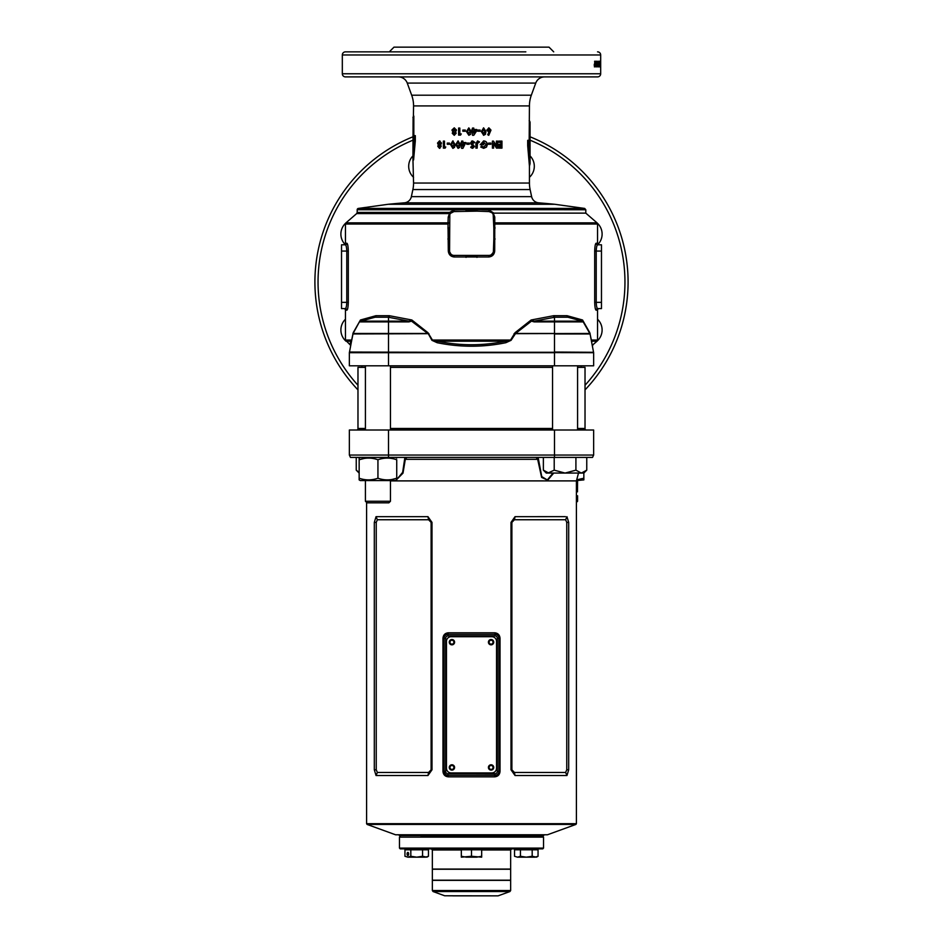 <?xml version="1.0" encoding="UTF-8"?>
<svg xmlns="http://www.w3.org/2000/svg" width="943" height="943" viewBox="0 0 943 943"><rect width="100%" height="100%" fill="white"/><g stroke="black" fill="none" stroke-linecap="round" stroke-linejoin="round"><path stroke-width="1.41" d="M421.12 836.347L542.744 836.347L421.12 836.347M543.533 837.125L399.467 837.125L399.467 848.087L543.533 848.087L543.533 837.125L542.744 836.347L543.533 835.569L399.467 835.569L398.689 834.779M543.533 848.087L542.744 848.877L400.256 848.877L399.467 848.087M497.928 895.85L444.695 895.779L497.928 895.85M461.327 849.973L432.354 849.973L432.354 869.069L510.646 869.069L510.646 849.973L481.673 849.973M510.646 890.522L432.354 890.522L432.354 880.349L510.646 880.349L510.646 890.522L509.927 891.548L433.073 891.548L444.695 895.779M452.817 895.85L490.183 895.85M432.354 875.399L432.354 869.234L510.646 869.234L510.646 880.196L432.354 880.196L432.354 875.399M493.731 767.449A2.664 2.664 0 0 0 491.079 764.785A2.664 2.664 0 0 0 488.415 767.449A2.664 2.664 0 0 0 491.079 770.113A2.664 2.664 0 0 0 493.731 767.449M454.585 767.449A2.664 2.664 0 0 0 451.921 764.785A2.664 2.664 0 0 0 449.269 767.449A2.664 2.664 0 0 0 451.921 770.113A2.664 2.664 0 0 0 454.585 767.449M454.585 642.183A2.664 2.664 0 0 0 451.921 639.519A2.664 2.664 0 0 0 449.269 642.183A2.664 2.664 0 0 0 451.921 644.847A2.664 2.664 0 0 0 454.585 642.183M493.731 642.183A2.664 2.664 0 0 0 491.079 639.519A2.664 2.664 0 0 0 488.415 642.183A2.664 2.664 0 0 0 491.079 644.847A2.664 2.664 0 0 0 493.731 642.183M496.548 768.227L496.548 641.393A4.703 4.703 0 0 0 491.857 636.702L451.143 636.702A4.703 4.703 0 0 0 446.452 641.393L446.452 768.227A4.703 4.703 0 0 0 451.143 772.93L491.857 772.93A4.703 4.703 0 0 0 496.548 768.227M543.368 470.156L548.791 473.068L546.268 473.068L543.368 470.156L543.368 457.402M554.213 457.402L554.213 470.156L548.036 473.009M552.539 365.801L552.539 430.008M577.587 365.801L577.587 430.008M554.213 470.156L565.057 473.068L575.914 470.156L575.914 457.402M575.914 470.156L581.336 473.068L586.758 470.156L586.758 457.402M584.118 472.254L582.079 473.009M548.791 473.068L583.847 473.068L586.758 470.156M388.905 502.819L366.98 502.819L365.412 501.252L390.461 501.252L388.905 502.819M577.587 480.576L577.47 491.857M576.409 501.252L577.587 501.252L577.587 495.77M576.491 480.576L583.847 479.904L583.847 478.231L576.703 479.798M583.847 472.408L583.847 479.904M360.32 457.402L359.153 458.086L359.153 459.76C365.401 457.555 371.66 457.555 377.943 459.76C384.19 457.555 390.449 457.555 396.732 459.76L396.732 478.231C390.485 480.435 384.214 480.435 377.943 478.231C371.695 480.435 365.424 480.435 359.153 478.231L359.153 479.904L360.32 480.576L395.553 480.576L396.732 479.904L396.732 478.231L396.732 479.904M395.553 457.402L396.732 458.086M392.076 479.457L396.732 478.231M377.943 459.76L377.943 478.231M363.798 458.534L359.153 459.76L359.153 478.231M359.153 459.76L359.153 458.086M535.388 848.877L517.224 849.03L516.446 849.808M538.052 856.268L536.484 857.175L532.182 856.268L526.3 857.175L535.117 857.175L538.052 856.268L538.052 849.808L514.548 849.808L514.548 856.268L517.495 857.175L514.548 856.268M520.43 856.268L526.3 857.175L517.495 857.175L520.43 856.268L520.43 849.808M532.182 856.268L532.182 849.808M480.576 848.877L481.366 849.808M462.424 848.877L461.634 849.808M480.576 849.03L462.424 849.03M481.673 856.268L481.673 857.175L471.5 856.268L461.327 857.175L461.327 849.808L481.673 849.808L481.673 856.268L476.592 857.175L466.408 857.175L461.327 856.268M471.5 856.268L471.5 849.808M408.661 853.957A1.568 0.778 90 0 1 407.883 855.525A1.568 0.778 90 0 1 407.093 853.957A1.568 0.778 90 0 1 407.883 852.401A1.568 0.778 90 0 1 408.661 853.957M425.776 848.877L407.612 849.03L406.834 849.808M428.452 856.268L426.873 857.175L422.57 856.268L416.7 857.175L425.505 857.175L428.452 856.268L428.452 849.808L404.948 849.808L404.948 856.268L407.883 857.175L404.948 856.268M410.818 856.268L416.7 857.175L407.883 857.175L410.818 856.268L410.818 849.808M422.57 856.268L422.57 849.808M359.153 473.068L356.242 470.156L356.242 457.402M356.242 470.156L359.153 472.408M412.94 155.89A14.876 14.876 0 0 0 413.564 177.308M345.444 319.253A14.876 14.876 0 0 0 345.763 340.977M598.015 244.343A14.876 14.876 0 0 0 597.237 223.078M345.763 223.078A14.876 14.876 0 0 0 344.985 244.343M529.436 177.308A14.876 14.876 0 0 0 530.06 155.89M597.237 340.977A14.876 14.876 0 0 0 597.556 319.253M417.171 51.853L387.42 51.853L417.171 51.853M599.889 62.662L600.679 62.662L600.679 65.35M346.883 243.235C347.672 243.707 348.156 246.312 348.309 251.062L348.309 302.349C348.144 307.112 347.672 309.717 346.883 310.176A1.568 1.544 -90 0 0 345.327 308.609C346.128 308.278 346.611 306.18 346.776 302.349L346.776 251.062C346.611 247.231 346.128 245.145 345.327 244.803A1.568 1.544 90 0 0 346.883 243.235L345.444 243.235L345.444 224.021A1.568 1.568 0 0 1 345.987 222.843L448.008 222.843L448.22 217.079L449.446 213.601L356.654 213.601L345.987 222.843M350.584 346.234L350.702 341.213L350.077 344.761L345.444 340.034L351.656 340.034L353.212 332.69L360.45 319.995L375.962 315.693L389.27 315.693L411.855 319.995L427.945 332.69L432.424 340.034L510.576 340.034L515.055 332.69L531.145 319.995L553.73 315.693L567.038 315.693L582.55 319.995L589.788 332.69L591.344 340.034L597.556 340.034A1.568 1.568 0 0 1 597.013 341.213L592.298 341.213C593.135 345.916 593.135 345.916 592.298 341.213C593.135 345.916 593.135 345.916 592.298 341.213L591.344 340.034A1.568 0.778 -10.7 0 0 591.296 340.329L591.603 341.967M538.665 202.828L404.335 202.828L388.139 204.289L554.861 204.289A838.362 838.362 0 0 0 538.665 202.828A7.827 7.827 0 0 1 531.628 196.651L530.119 189.555L412.881 189.555L411.372 196.651L531.628 196.651M357.197 209.747L357.197 212.423L449.552 212.423L454.149 210.006L461.327 209.747L357.197 209.747A1.332 1.332 0 0 1 358.34 208.427L388.139 204.289A838.362 838.362 0 0 1 404.335 202.828A7.827 7.827 0 0 0 411.372 196.651M597.556 340.034L597.556 310.176L596.117 310.176A1.568 1.544 90 0 1 597.673 308.609L601.469 308.609L601.469 244.803L597.673 244.803C596.872 245.145 596.389 247.231 596.224 251.062L601.469 251.062M597.556 310.176A1.568 1.568 0 0 1 599.123 308.609L601.469 308.609M345.444 243.235L343.877 244.803L345.327 244.803L341.531 244.803L341.531 308.609L343.877 308.609A1.568 1.568 0 0 1 345.444 310.176L345.444 340.034M412.881 189.555A31.319 31.319 0 0 0 413.564 183.048L529.436 183.048L529.436 166.121L527.691 145.741L527.691 140.318L529.176 140.318L529.436 105.911A31.319 31.319 0 0 1 531.322 95.196L535.742 83.078A9.395 9.395 0 0 1 544.559 76.902M413.105 117.356L412.94 159.049L414.378 140.637L414.378 136.959L413.081 136.959L413.564 105.911A31.319 31.319 0 0 0 411.678 95.196L407.258 83.078A9.395 9.395 0 0 0 398.441 76.902M529.436 183.048A31.319 31.319 0 0 0 530.119 189.555M529.436 120.751L530.06 122.083L529.919 141.662L528.622 141.662L528.622 145.328L530.06 163.752L528.622 145.328L527.691 145.741L527.962 147.379M529.176 120.751L529.919 122.083L529.176 120.751M358.34 208.427L481.578 208.427L481.673 209.747L488.851 210.006L493.908 213.13L493.272 213.259L494.78 217.079L494.698 251.086C494.285 254.575 492.34 256.543 488.875 256.967L454.125 256.967C450.66 256.543 448.727 254.586 448.302 251.086L448.019 224.021L345.444 224.021M554.861 204.289L584.66 208.427L481.578 208.427M623.288 320.502L623.901 318.015M624.349 316.046L624.82 313.866M625.716 309.21L625.846 308.396M625.563 310.035L625.221 311.874M625.244 311.732L625.398 310.931M625.987 307.607L626.541 303.976M626.152 306.546L626.458 304.53M626.977 300.676L627.13 299.32M627.661 293.591L627.743 292.342L627.661 293.591M627.861 290.326L627.967 288.098M314.915 282.028A156.585 156.585 0 0 0 357.975 389.883A156.585 156.585 0 0 1 412.94 136.806M628.085 282.028A156.585 156.585 0 0 1 585.025 389.883A156.585 156.585 0 0 0 530.06 136.806M525.829 51.853L345.444 51.853A3.135 3.135 0 0 0 342.321 54.977L342.321 73.766A3.135 3.135 0 0 0 345.444 76.902L597.556 76.902A3.135 3.135 0 0 0 600.679 73.766L342.321 73.766M597.556 51.853A3.135 3.135 0 0 1 600.679 54.977L600.679 73.766M600.561 61.248L600.561 66.87L600.314 61.248M599.359 64.89L600.137 64.89L599.913 61.248L599.783 66.87M600.137 64.89L600.137 61.248M600.231 61.248L600.231 66.87M599.123 63.169L599.901 63.169L600.137 66.87M599.901 63.169L599.901 66.87M599.465 65.256L599.312 61.248L599.465 65.256L598.687 65.256M598.44 64.018L598.982 66.305L598.77 61.165L598.44 64.018M597.945 62.108L597.968 66.87L597.945 62.108L597.178 62.108M597.414 61.248L596.542 61.248L596.966 66.87L597.414 61.248M596.341 62.757L596.341 63.7L595.787 62.757M595.681 61.248L594.62 61.248L595.139 66.87L595.681 61.248M454.184 127.883L451.933 130.04L452.84 131.855L452.263 133.293L454.184 135.285L456.153 133.317L455.587 131.855L456.495 130.04L454.184 127.883M458.604 135.108L458.604 128.059L459.83 128.059L459.83 133.93L461.257 133.93L460.514 135.108L458.604 135.108M462.86 131.23L462.86 130.051L465.276 130.051L465.276 131.23L462.86 131.23M468.824 127.883L466.443 131.584L468.86 135.285L470.651 134.33L471.229 131.513L468.824 127.883L466.443 131.584M472.49 135.285L473.775 135.285L472.49 135.285L472.49 130.688L471.865 130.688L472.49 128.059L473.763 128.059L473.763 129.509L476.734 129.509L473.775 135.285L476.734 130.794M477.724 131.23L477.724 130.051L480.14 130.051L480.14 131.23L477.724 131.23L480.022 131.23L480.022 130.051L477.724 130.051M483.629 127.883L481.295 131.584L483.676 135.285L485.421 134.33L485.975 131.513L483.629 127.883M488.887 132.315L487.72 134.719L488.792 135.285L490.985 130.087L488.922 127.883L486.847 130.075L488.887 132.315M439.473 140.92L437.517 143.077L438.306 144.892L437.811 146.33L439.473 148.334L441.194 146.354L440.699 144.892L441.501 143.077L439.473 140.92M443.375 148.145L443.375 141.096L444.495 141.096L444.495 146.978L445.78 146.978L445.108 148.145L443.375 148.145M447.241 144.267L447.241 143.088L449.481 143.088L449.481 144.267L447.241 144.267M452.805 140.92L450.577 144.621L452.84 148.334L454.55 147.367L455.104 144.562L452.805 140.92M458.015 140.92L455.717 144.621L458.05 148.334L459.795 147.367L460.373 144.562L458.015 140.92M462.919 148.334L461.61 148.334L461.61 143.725L461.74 148.334L462.919 148.334L465.818 142.546L462.86 142.546L462.86 141.096L461.61 141.096L461.61 142.546L461.74 141.096L462.86 141.096M461.61 142.546L460.986 142.546L461.61 143.725M466.809 144.267L466.809 143.088L469.237 143.088L469.237 144.267L466.809 144.267M472.573 142.181L471.771 142.853L474.435 146.542L472.62 148.334L470.698 147.202L471.63 146.342L470.687 147.202L472.632 148.334L474.482 146.542L471.771 142.853L474.836 142.417L472.62 140.92L470.51 142.923L473.221 146.601L471.63 146.342L470.687 147.202L471.5 147.98M471.241 144.538L470.522 142.923L472.608 140.92L471.5 141.191M479.515 141.922L478.561 142.806L477.606 142.181L477.182 143.183L477.182 148.145L475.92 148.145L475.92 143.466L477.606 140.92L479.515 141.922L478.466 142.806M483.747 147.061L481.661 146.106L480.718 147.025L483.712 148.334L486.482 147.096L487.378 144.656C487.177 142.334 485.951 141.085 483.676 140.92L480.235 144.715L483.688 144.715L483.688 143.454L481.708 143.454L483.653 142.181L486.152 144.656L483.747 147.061L481.531 146.106M488.592 144.267L488.592 143.088L490.902 143.088L490.902 144.267L488.592 144.267L490.643 144.267L490.643 143.088L488.592 143.088M496.407 141.096L496.407 145.729L493.495 141.096L492.423 141.096L492.423 148.145L493.602 148.145L493.602 143.513L496.525 148.145L497.539 148.145L497.539 141.096L496.407 141.096L497.197 141.096L497.197 148.145L496.525 148.145M498.67 148.145L498.67 146.884L500.874 146.884L500.874 145.528L498.67 145.528L498.67 144.267L500.874 144.267L500.874 142.369L498.67 142.369L498.67 141.096L501.959 141.096L501.959 148.145L498.67 148.145L501.546 148.145L501.546 141.096L498.67 141.096M413.824 116.048L413.824 135.627L415.309 135.627L415.309 141.049L413.576 159.98M413.564 183.048L412.94 159.049M449.811 214.662L449.575 251.027A4.538 4.538 0 0 0 453.96 255.412L489.04 255.412A4.538 4.538 0 0 0 493.425 251.027L493.837 238.956A156.585 156.585 0 0 0 493.837 228.029L493.189 214.662M495.11 239.003L493.837 238.956L493.837 228.029L495.11 227.97M493.272 213.259L489.04 211.574L476.969 211.149L476.946 209.676L585.803 209.747L585.803 213.13L597.013 222.843L494.934 222.843L494.981 224.021L493.649 222.654L494.934 222.843M596.117 310.176C595.328 309.717 594.844 307.1 594.691 302.349L594.691 251.062C594.856 246.3 595.328 243.695 596.117 243.235A1.568 1.544 -90 0 0 597.673 244.803L599.123 244.803L597.556 243.235L597.556 224.021L495.099 224.021M553.706 51.853L549.015 47.15L393.985 47.15L389.294 51.853M554.496 365.801L349.358 365.801L349.358 352.706A1.568 1.568 0 0 1 349.417 352.293L349.417 352.293A1.568 1.568 0 0 0 349.358 352.706L554.496 352.706L554.496 365.801L593.642 365.801L593.642 352.706L349.488 352.034L352.918 333.963L351.256 342.698L353.095 333.468L360.45 319.995L360.733 321.162L375.102 317.225L388.351 317.225L408.849 321.162L411.855 319.995L411.513 321.139L408.849 321.893L359.79 321.893A1.568 1.568 0 0 1 360.733 321.162A1.568 1.568 0 0 0 359.79 321.893M585.803 213.13L493.908 213.13M494.78 217.079A1.568 1.191 178 0 1 493.425 215.947A4.538 4.538 0 0 0 489.04 211.574L488.851 210.006M476.887 208.427L476.946 209.676L466.054 209.676L466.031 211.149A156.585 156.585 0 0 1 476.969 211.149L453.96 211.574L450.506 213.366A1.568 0.99 37.2 0 1 449.446 213.601L449.552 212.423L450.506 213.366M454.149 210.006L453.96 211.574A4.538 4.538 0 0 0 449.575 215.947A1.568 1.191 -178 0 1 448.22 217.079M505.872 342.698C483.016 347.401 460.101 347.401 437.128 342.698L431.941 340.329L437.411 341.213C460.196 345.916 482.922 345.916 505.589 341.213L505.872 342.698L511.059 340.329L515.597 333.468L554.496 333.468L554.496 321.893L534.151 321.893L531.487 321.139L515.597 333.468L515.055 332.69M596.271 249.659L596.353 248.646M594.691 251.062L596.224 251.062L596.224 302.349C596.389 306.18 596.872 308.267 597.673 308.609M345.327 244.803L341.531 244.803M346.729 303.752L346.647 304.766M345.327 308.609L341.531 308.609M447.89 227.97L449.163 228.029A156.585 156.585 0 0 0 449.163 238.956L447.89 239.003M449.693 251.887L450.919 254.091M466.042 257.392L466.031 255.824A156.585 156.585 0 0 0 476.969 255.824L476.958 257.392M491.421 254.634L493.036 252.7M592.298 341.213A1.568 1.532 -10.7 0 0 591.744 342.698L590.082 333.963L554.496 333.963L554.496 352.034L593.583 352.293A1.568 1.568 0 0 1 593.642 352.706A1.568 1.568 0 0 0 593.583 352.293A1.568 1.568 0 0 1 593.642 352.706M553.73 315.693L554.649 317.225L567.898 317.225L582.267 321.162L582.55 319.995L582.786 321.139A1.568 0.896 -30 0 0 582.538 320.915M593.512 352.034L590.082 333.963L583.21 321.893L554.496 321.893L554.496 317.272L534.151 321.162L534.151 321.893M431.941 340.329L428.417 333.963L411.513 321.139A1.568 0.648 38.6 0 0 411.054 320.915M349.488 352.034L351.173 343.158M413.588 158.801L413.906 152.342M414.708 144.916L414.955 143.253M529.424 164.612L529.436 166.121L530.06 163.752L530.06 122.083M599.901 62.108L600.679 61.283M600.679 66.764L599.901 65.939M345.444 51.853L387.42 51.853M350.254 343.782A14.876 14.876 0 0 0 350.996 344.065M623.571 244.708L622.969 242.339M623.217 243.259L622.698 241.29M623.229 243.306L622.84 241.821M625.079 251.475L624.584 249.07M625.598 254.256L625.893 255.883M625.433 253.325L625.563 254.021M625.598 254.221L625.233 252.252M626.553 260.162L625.999 256.52M626.4 259.089L626.081 257.074M627.519 268.696L627.307 266.48M628.085 280.743L628.038 278.209M628.085 281.745L628.038 278.244M554.649 317.225L554.496 317.272A1.568 1.002 -103.2 0 1 553.47 315.752M415.309 141.049L414.378 140.637M414.378 136.959L415.309 135.627M413.081 136.959L413.824 135.627M529.919 141.662L529.176 140.318M528.622 141.662L527.691 140.318M488.875 256.967L489.04 255.412M454.125 256.967L453.96 255.412M449.351 222.654L448.019 224.021L448.066 222.843L449.351 222.654M466.113 208.427L466.054 209.676L461.327 209.747L461.422 208.427M447.901 224.021L448.066 222.843M353.212 332.69A1.568 1.261 -150 0 1 353.095 333.468A1.568 1.568 0 0 0 352.918 333.963A1.568 1.568 0 0 1 353.095 333.468L352.918 333.963A1.568 0.719 -169.3 0 0 352.847 333.669M590.153 333.669A1.568 0.719 -10.7 0 0 590.082 333.963A1.568 1.568 0 0 0 589.905 333.468L590.082 333.963A1.568 1.568 0 0 0 589.905 333.468A1.568 1.261 -30 0 1 589.788 332.69M351.704 340.329A1.568 0.778 -169.3 0 0 351.656 340.034L350.702 341.213A1.568 1.532 -169.3 0 1 351.256 342.698M375.738 315.752A1.568 1.167 -105.3 0 1 374.96 317.272M375.962 315.693L375.102 317.225M389.27 315.693L388.351 317.225M389.53 315.752A1.568 1.002 -76.8 0 1 388.504 317.272L388.504 321.162L408.849 321.162L408.849 321.893M427.945 332.69L427.403 333.468L388.504 333.468L388.504 321.162L360.733 321.162M428.935 333.669L352.918 333.963M511.059 340.329L505.589 341.213L437.411 341.213L437.128 342.698M514.065 333.669L589.905 333.468A1.568 1.568 0 0 1 590.082 333.963M531.946 320.915A1.568 0.648 141.4 0 0 531.487 321.139L531.145 319.995L534.151 321.162L582.267 321.162A1.568 1.568 0 0 1 583.21 321.893A1.568 1.568 0 0 0 582.267 321.162M567.038 315.693L567.898 317.225M567.262 315.752A1.568 1.167 -74.7 0 0 568.04 317.272M600.679 66.305L599.901 66.305M599.135 61.248L599.913 61.248M599.642 65.432L598.864 65.432M599.43 66.87L598.652 66.87M599.064 64.03L598.298 64.03M598.982 66.305L598.204 66.305M598.876 65.385L598.77 62.108L598.876 65.385M597.992 62.108L598.77 62.108M597.886 62.662L598.652 62.662M597.19 65.939L598.77 65.939M597.768 63.735L597.013 63.735M598.31 65.043L597.544 65.043M598.286 62.639L597.52 62.639M597.956 65.939L597.945 64.207L597.956 65.939M597.178 64.207L597.945 64.207M597.025 65.008L597.791 65.008M596.565 62.321L596.542 61.248M596.86 64.548L596.106 64.548M596.813 65.197L596.047 65.197M596.966 65.939L596.212 65.939M597.379 65.173L596.624 65.173L596.2 66.87M594.833 62.321L594.62 61.248M595.009 64.548L594.255 64.548M594.95 65.197L594.196 65.197M595.139 65.939L594.396 65.939M595.646 65.173L594.892 65.173L594.385 66.87M623.641 319.064L623.158 320.997M625.669 309.457L625.445 310.671M625.551 310.07L625.421 310.813M626.388 305.049L626.27 305.791L626.388 305.049M627.673 293.426L627.555 294.935M628.062 279.14L628.085 280.66M626.164 257.592L626.282 258.335L626.164 257.592M625.574 254.115L625.704 254.81M498.67 146.884L500.474 146.884M498.67 145.528L500.474 145.528M498.67 144.267L500.474 144.267M498.67 142.369L500.474 142.369M493.602 143.513L493.307 148.145L492.423 148.145M492.423 141.096L493.201 141.096L496.407 145.729M483.653 142.181L481.708 143.454M483.535 143.454L483.535 144.715L480.235 144.715M483.511 140.92C485.751 141.085 486.965 142.334 487.166 144.656L486.282 147.096L483.547 148.334M477.523 140.92L479.409 141.922M477.606 142.181L477.111 148.145L475.92 148.145M471.63 146.342L472.632 147.061M472.608 140.92L474.8 142.417L473.704 143.088M469.237 144.267L466.868 144.267L466.868 143.088L469.237 143.088M461.127 143.725L461.127 142.546M462.978 142.546L465.818 142.546M462.978 146.118L464.498 143.725L462.86 143.725L462.978 146.118M462.86 146.118L464.404 143.725M455.717 144.621L458.192 140.92M458.227 148.334L455.929 144.621M458.015 147.061L459.3 144.538L458.204 142.181L457.272 142.676L456.931 144.621L458.015 147.061L459.135 144.538L458.015 142.181M450.577 144.621L453.064 140.92M453.1 148.334L450.86 144.621M452.817 147.061L454.137 144.538L453.064 142.181L452.086 142.676L451.756 144.621L452.817 147.061L453.901 144.538L452.817 142.181M449.481 144.267L447.571 144.267L447.571 143.088L449.481 143.088M445.108 148.145L443.764 148.145L443.764 141.096L444.495 141.096M444.86 146.978L445.78 146.978M437.517 143.077L439.898 140.92M439.909 148.334L438.259 146.33L438.754 144.892L437.976 143.077M439.462 144.173L440.852 143.195L439.485 142.181L438.554 143.159L439.462 144.173L440.428 143.195L439.485 142.181M439.497 147.061L440.546 146.259L439.485 145.434L438.849 146.271L439.497 147.061L440.122 146.259L439.485 145.434M488.686 127.883L490.725 130.087L488.557 135.285M488.945 129.144L487.849 130.146L488.945 131.136L489.794 130.146L488.945 129.144L488.073 130.146L488.945 131.136M483.476 127.883L485.786 131.513L485.232 134.33L483.511 135.285M483.641 129.144L482.392 131.584L483.641 134.024L484.749 131.501L483.641 129.144L482.545 131.584L483.641 134.024M471.865 130.688L472.478 130.688M471.865 129.509L472.478 129.509M472.49 128.059L473.728 128.059L473.728 129.509M476.663 129.509L476.663 130.794M473.763 130.688L473.728 133.081L475.319 130.688L473.763 130.688L473.763 133.081M468.895 135.285L466.514 131.584M468.86 134.024L469.979 131.501L468.86 129.144L468.058 129.627L467.704 131.584L468.824 134.024L469.968 131.501L468.824 129.144M465.276 131.23L462.978 131.23L462.978 130.051L465.276 130.051M460.514 135.108L458.769 135.108L458.769 128.059L459.83 128.059M459.995 133.93L461.257 133.93M451.933 130.04L454.42 127.883M454.42 135.285L452.534 133.293L453.088 131.855L452.192 130.04M454.184 131.136L455.493 130.146L454.196 129.144L453.123 130.122L454.184 131.136L455.28 130.146L454.196 129.144M454.22 134.024L455.151 133.222L454.196 132.397L453.465 133.234L454.22 134.024L454.927 133.222L454.196 132.397M493.036 767.449A1.957 1.957 0 0 0 491.079 765.492A1.957 1.957 0 0 0 489.111 767.449A1.957 1.957 0 0 0 491.079 769.405A1.957 1.957 0 0 0 493.036 767.449M453.889 767.449A1.957 1.957 0 0 0 451.921 765.492A1.957 1.957 0 0 0 449.964 767.449A1.957 1.957 0 0 0 451.921 769.405A1.957 1.957 0 0 0 453.889 767.449M453.889 642.183A1.957 1.957 0 0 0 451.921 640.226A1.957 1.957 0 0 0 449.964 642.183A1.957 1.957 0 0 0 451.921 644.14A1.957 1.957 0 0 0 453.889 642.183M493.036 642.183A1.957 1.957 0 0 0 491.079 640.226A1.957 1.957 0 0 0 489.111 642.183A1.957 1.957 0 0 0 491.079 644.14A1.957 1.957 0 0 0 493.036 642.183M495.735 634.427L494.639 632.788C497.904 633.095 499.707 634.922 500.038 638.27L500.038 771.362C499.707 774.71 497.916 776.537 494.639 776.843L448.361 776.843L448.008 775.276A3.913 3.913 0 0 1 444.094 771.362L444.094 638.27A3.913 3.913 0 0 1 448.008 634.344L494.992 634.344A3.913 3.913 0 0 1 498.906 638.27L498.906 771.362A3.913 3.913 0 0 1 494.992 775.276L448.008 775.276L448.008 773.708L494.992 773.708A2.346 2.346 0 0 0 497.338 771.362L497.338 638.27A2.346 2.346 0 0 0 494.992 635.912L448.008 635.912A2.346 2.346 0 0 0 445.662 638.27L445.662 771.362A2.346 2.346 0 0 0 448.008 773.708M365.412 429.218L357.975 429.218L357.975 428.44L365.412 428.44L357.975 428.44L357.975 367.369L365.412 367.369M390.461 428.44L552.539 428.44L390.461 428.44M367.098 824.43L395.553 834.779L547.447 834.779L575.902 824.43L367.098 824.43L366.591 823.687L576.409 823.687L576.409 480.895L390.461 480.895M377.377 772.447L376.045 775.523L374.312 769.794L374.312 522.387L376.045 516.67L427.957 516.67L432 522.387L432 769.794L427.957 775.523L376.045 775.523L374.312 769.794L376.245 769.794L377.377 772.447L428.582 772.447L431.116 769.794L431.116 522.387L428.582 519.746L377.377 519.746L376.245 522.387L376.245 769.794M448.361 776.843C445.096 776.537 443.293 774.71 442.962 771.362L442.962 638.27C443.293 634.922 445.084 633.095 448.361 632.788L494.639 632.788M396.213 480.199L402.661 472.313L404.889 457.402L406.834 457.402L405.242 459.724L403.003 473.138L395.777 480.459M553.73 473.068L547.683 480.223L541.612 477.382L537.758 459.724L536.166 457.402L538.111 457.402L541.754 476.592L547.317 479.975L553.022 473.068M554.496 430.008L593.642 430.008L593.642 455.056L592.546 457.402L350.454 457.402L349.358 455.056L349.358 430.008L554.496 430.008L554.496 455.056L593.642 455.056M349.358 430.008L349.358 455.056L554.496 455.056L554.496 457.402M565.623 772.447L566.755 769.794L566.755 522.387L565.623 519.746L514.418 519.746L511.884 522.387L511.884 769.794L514.418 772.447L565.623 772.447L566.955 775.523L568.688 769.794L566.955 775.523L515.043 775.523L511 769.794L511 522.387L515.043 516.67L565.446 516.634M565.623 519.746L566.955 516.67L568.688 522.387L568.688 769.794L566.755 769.794M515.043 775.523L514.418 772.447M514.418 519.746L515.043 516.67M376.045 516.67L377.377 519.746M428.582 772.447L427.957 775.523M427.957 516.67L428.582 519.746M349.358 455.056L350.454 457.402M577.587 429.218L585.025 429.218L585.025 428.44L577.587 428.44L585.025 428.44L585.025 367.369L577.587 367.369M404.618 459.324L538.382 459.324M471.5 775.276L495.735 775.205M448.008 635.912L448.008 634.344L447.265 634.427M444.177 637.48L444.094 638.27L445.662 638.27M497.126 634.981L496.454 634.639M442.962 771.362L444.094 771.362L445.285 774.168M445.874 774.639L446.546 774.993M447.265 775.205L448.008 775.276M494.639 776.843L494.992 773.708M448.008 634.344L448.361 632.788M581.112 367.369L581.112 365.801M361.888 367.369L361.888 365.801M390.461 367.369L552.539 367.369M346.883 310.176L345.444 310.176M411.678 95.196L531.322 95.196M535.742 83.078L407.258 83.078M412.94 140.189A153.45 153.45 0 0 0 357.975 385.274M585.025 385.274A153.45 153.45 0 0 0 530.06 140.189M600.679 54.977L342.321 54.977M529.436 105.911L413.564 105.911M596.117 243.235L597.556 243.235M388.504 365.801L388.504 352.293L593.583 352.293M350.702 341.213L345.987 341.213M594.691 302.349L601.469 302.349M348.309 302.349L341.531 302.349M348.309 251.062L341.531 251.062M349.358 352.706A1.568 1.568 0 0 1 349.417 352.293L388.504 352.293L388.504 333.468L353.095 333.468M494.698 251.086L493.425 251.027M448.302 251.086L449.575 251.027M599.889 64.018L600.679 64.018M597.862 64.018L598.628 64.018M597.06 63.641L596.306 63.641M595.257 63.641L594.503 63.641M390.461 429.218L552.539 429.218M388.504 457.402L388.504 430.008M566.755 522.387L568.688 522.387M511 769.794L511.884 769.794M511.884 522.387L511 522.387M374.312 522.387L376.245 522.387M431.116 769.794L432 769.794M432 522.387L431.116 522.387M497.338 771.362L500.038 771.362M497.338 638.27L500.038 638.27M442.962 638.27L444.094 638.27M494.992 635.912L494.992 634.344M444.094 771.362L445.662 771.362M432.354 849.973L431.257 848.877M498.305 895.779L509.927 891.548M432.354 890.522L433.073 891.548M510.646 849.973L511.743 848.877M399.467 835.569L400.256 836.347L399.467 837.125M390.461 365.801L390.461 430.008M390.461 480.576L390.461 501.252M365.412 480.576L365.412 501.252M365.412 365.801L365.412 430.008M576.409 502.43L577.587 501.252M535.388 849.03L536.166 849.808M425.776 849.03L426.554 849.808M592.416 346.234L592.923 344.761L597.013 341.213M413.564 116.048L412.94 117.392M585.803 209.747L584.66 208.427M597.556 224.021L597.013 222.843M356.654 213.601L357.197 212.423M543.533 835.569L544.311 834.779M585.025 429.218L585.803 430.008M366.591 823.687L366.591 502.43M576.409 480.895L578.507 473.068M359.531 457.862L357.892 457.402M357.975 429.218L357.197 430.008M576.409 823.687L575.902 824.43"/></g></svg>
